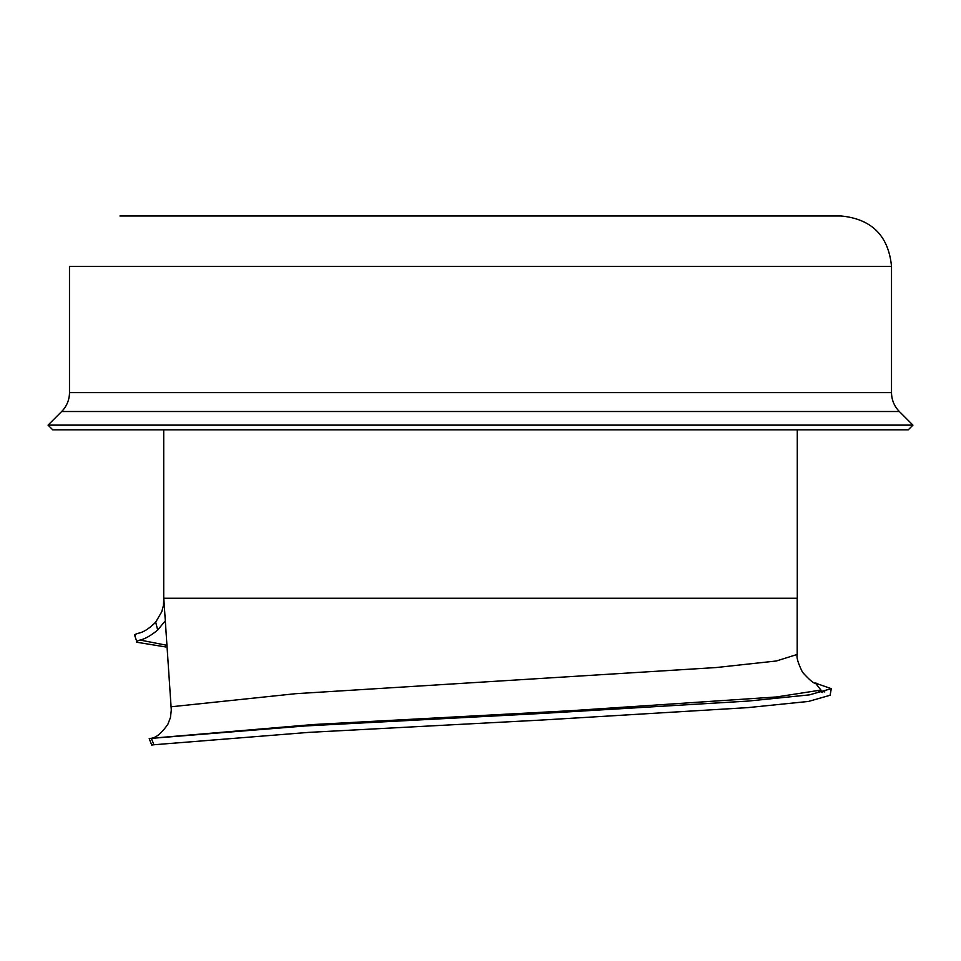 <?xml version="1.0" encoding="UTF-8"?>
<svg xmlns="http://www.w3.org/2000/svg" width="961" height="961" viewBox="0 0 961 961"><rect width="100%" height="100%" fill="white"/><g stroke="black" fill="none" stroke-linecap="round" stroke-linejoin="round"><path stroke-width="1.44" d="M153.159 744.679C150.925 745.123 151.177 745.135 153.928 744.751L151.333 738.372C148.679 738.769 148.511 738.745 150.841 738.312C155.886 737.964 161.556 733.303 167.839 724.294M815.132 683.031L831.265 688.665L809.402 694.875L748.018 701.086L540.707 713.518L305.442 725.951L151.333 738.372C148.679 738.769 148.511 738.745 150.841 738.312L313.382 724.522L570.39 710.732L776.572 696.953L820.934 690.058L815.469 683.163M151.682 745.003L149.231 738.637M134.612 635.185L137.051 642.284C135.549 641.888 136.558 641.131 140.042 640.038C144.835 639.029 150.709 635.714 157.688 630.08L155.694 622.151L161.784 611.713L163.382 605.646L163.79 598.259L171.298 710.095L170.433 717.603L167.851 724.306M155.694 622.151C149.327 628.506 143.573 632.194 138.42 633.239C134.84 634.332 133.759 635.089 135.153 635.485M164.607 621.611L157.724 629.996M163.79 598.259L163.718 596.661L163.814 598.259L797.282 598.259L797.282 429.843M912.95 425.122L908.229 429.843L52.771 429.843L48.05 425.122L912.95 425.122L899.352 411.512L61.648 411.512L48.05 425.122M69.48 392.605L69.48 266.437L891.52 266.437L891.52 392.605L69.48 392.605A26.728 26.728 0 0 1 61.648 411.512M140.066 640.038L165.772 645.095M818.46 690.815L822.592 692.509M137.051 642.284L165.881 646.981M819.265 690.599L824.838 691.944M831.289 688.665L830.124 695.247L808.501 701.434L747.826 707.62L542.617 719.993L308.817 732.378L153.94 744.751M815.985 683.355L816.021 683.367C814.327 684.028 809.835 680.328 802.543 672.28C798.135 663.39 796.357 657.444 797.186 654.453L776.38 660.988L716.293 667.535L295.628 693.698L171.106 706.779M164.091 605.646L163.394 605.646M815.06 682.995L817.595 683.463M163.718 429.843L163.718 596.661M797.198 654.417L797.198 598.259M891.52 266.437C888.529 235.793 871.711 218.976 841.055 215.985L119.945 215.985L841.055 215.985M899.352 411.512C894.235 406.251 891.628 399.944 891.52 392.605"/></g></svg>
